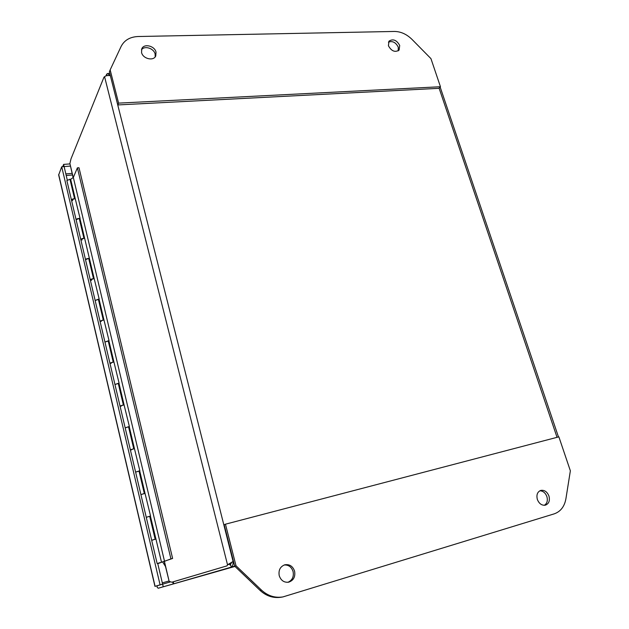 <?xml version="1.0" encoding="UTF-8"?>
<svg xmlns="http://www.w3.org/2000/svg" width="629" height="629" viewBox="0 0 629 629"><rect width="100%" height="100%" fill="white"/><g stroke="black" fill="none" stroke-linecap="round" stroke-linejoin="round"><path stroke-width="0.94" d="M165.451 566.438L162.644 561.941M157.785 563.686L161.755 562.192L157.745 563.537M76.117 219.773L76.109 219.725C76.683 218.766 77.965 218.357 79.946 218.499M172.613 558.45L170.931 558.906L77.391 167.857L78.995 167.731L172.613 558.45L161.504 562.224L164.523 561.296L73.326 177.457L70.66 179.32L75.276 198.811C73.302 198.63 72.028 199.047 71.462 200.046L74.568 198.717L69.953 179.21L66.878 180.602M82.029 240.042L80.795 239.61C81.377 238.682 82.666 238.273 84.648 238.375L94.208 278.741C92.219 278.702 90.922 279.119 90.309 279.968L93.501 278.702L88.697 258.401L85.528 259.691C86.126 258.794 87.423 258.385 89.404 258.456M91.543 280.322L90.309 279.991L80.795 239.61L83.94 238.312L79.23 218.412L76.109 219.733L80.795 239.633M98.478 299.758L99.06 299.231L103.958 319.925L100.019 321.152L103.25 319.917L98.352 299.2L95.144 300.497L99.201 299.152L94.208 278.741M108.314 341.311L108.911 340.832L113.912 361.95L109.926 363.177L113.204 361.974L108.204 340.839L104.949 342.058L109.053 340.753L103.958 319.925M101.238 321.419L100.019 321.167M118.346 383.729L118.967 383.289L124.07 404.856L120.037 406.075L123.363 404.903L118.252 383.328L114.958 384.516L119.109 383.218L113.912 361.95M111.136 363.35L109.926 363.192M128.591 427.028L129.228 426.635L134.441 448.65L130.368 449.869L133.733 448.736L128.52 426.706L125.179 427.877L129.377 426.572L124.07 404.856M121.24 406.153L120.045 406.082M139.056 471.231L139.709 470.901L145.032 493.38L140.912 494.591L144.324 493.506L139.001 471.003L135.612 472.127L139.858 470.838L134.441 448.65M131.555 449.853L130.368 449.877M156.016 539.029L151.675 540.272L155.143 539.226L149.702 516.244L146.266 517.305L150.567 516.047L145.032 493.38M90.309 279.968L157.148 563.482M170.121 581.998L157.187 585.748L162.604 584.121L157.706 563.364M67.256 179.925L64.111 166.583L61.721 166.771L58.67 174.941M70.362 166.087L64.111 166.583L63.6 164.405L69.866 163.917M160.081 584.836L162.604 584.121L163.241 586.786L158.194 588.249L157.108 587.132L157.187 585.748L154.954 586.37L160.081 584.836L61.721 166.771M234.939 566.399L163.241 586.786M62.696 166.693L63.6 164.405M287.917 582.297C292.288 580.315 294.01 576.722 293.083 571.509C291.502 566.926 288.522 564.748 284.143 564.999M294.584 571.156C295.52 576.801 293.539 580.481 288.664 582.179C284.08 582.698 280.935 580.528 279.237 575.692C278.332 570.196 280.212 566.556 284.874 564.771C289.568 564.071 292.807 566.202 294.584 571.156M544.305 505.307C547.088 503.522 547.945 500.613 546.876 496.58C545.414 492.861 543.071 490.927 539.847 490.777M548.952 496.037C550.092 500.723 548.897 503.766 545.374 505.173C541.781 505.614 539.108 503.711 537.355 499.465C536.238 494.834 537.402 491.807 540.838 490.384C544.462 489.873 547.167 491.752 548.952 496.037M554.157 513.877C560.549 511.629 564.465 506.612 565.903 498.821L570.361 470.814L558.874 436.848L225.457 524.193L236.017 565.778L261.499 590.12C267.836 595.899 274.975 598.163 282.916 596.921L554.157 513.877M236.017 565.778L234.688 566.163L260.084 590.419C266.397 596.174 273.513 598.431 281.43 597.188L282.916 596.921M225.457 524.193L224.176 524.72L234.688 566.163L231.252 567.146L230.45 563.977L231.323 562.609M230.701 563.403L231.433 563.199M398.22 50.863L398.251 47.151C395.814 42.371 392.535 40.688 388.431 42.112M388.423 45.752L389.005 41.144C393.078 38.581 396.647 40.012 399.706 45.445L399.093 50.116C395.02 52.624 391.458 51.169 388.423 45.752M155.198 56.854L155.119 54.031C153.877 48.268 144.411 45.327 141.454 49.833M141.556 52.521L141.769 48.842C143.844 43.244 154.663 45.775 156.016 52.121L155.764 55.926C153.633 61.39 142.893 58.859 141.556 52.521M138.152 36.513C130.03 36.883 124.353 40.193 121.106 46.46L110.154 69.898L118.59 103.125L440.449 86.739L430.944 58.623L412.003 39.399C406.641 34.17 400.791 31.521 394.446 31.45L138.152 36.513M118.59 103.125L117.772 104.941L109.375 71.8L110.154 69.898M440.449 86.739L438.893 88.327L117.772 104.941M107.079 75.629L106.702 74.128L107.645 73.499L109.965 75.59C107.284 75.394 105.491 75.779 104.579 76.73L227.525 564.795L233.084 561.477C233.233 564.551 232.62 566.438 231.252 567.146L173.738 583.791L173.258 581.794M173.242 583.932L173.738 583.791M231.959 562.082L230.45 563.977L227.525 564.795L227.014 565.848L171.819 582.202L169.17 581.408L164.421 561.39M106.702 74.128L105.979 75.905M73.231 177.527L69.898 163.501L71.022 158.807L103.989 77.131L104.579 76.73M173.227 583.932L172.731 581.943L173.227 583.94M69.898 163.501L73.098 177.614M164.263 561.438L169.17 581.408M227.014 565.848L174.382 581.471M229.923 565.023L230.442 563.969M152.847 540.052L151.675 540.272M72.712 200.557L71.462 200.046L76.117 219.78M164.523 561.296L170.931 558.906M73.326 177.457L77.391 167.857M75.276 198.811L80.08 218.412L79.396 219.104M84.648 238.383L79.938 218.499M161.504 562.224L150.41 516.102L149.741 516.385M70.66 179.32L70.133 179.965M89.404 258.464L88.838 259.03M168.918 581.015L162.313 582.879M66.21 175.499L72.477 174.98M65.833 173.903L72.099 173.392M234.963 566.43L158.194 588.249L234.963 566.43M155.088 586.33L58.694 174.492M261.499 590.12L260.084 590.419M439.089 88.131L557.035 437.328M233.469 561.367L233.084 561.477L110.327 75.574M160.23 562.625L158.681 563.049L160.23 562.625M58.646 174.862L154.954 586.37M558.473 436.951L440.158 87.046M109.784 73.42L107.881 73.491M158.555 563.065L160.348 562.57M66.871 180.554L71.462 200.046"/></g></svg>
